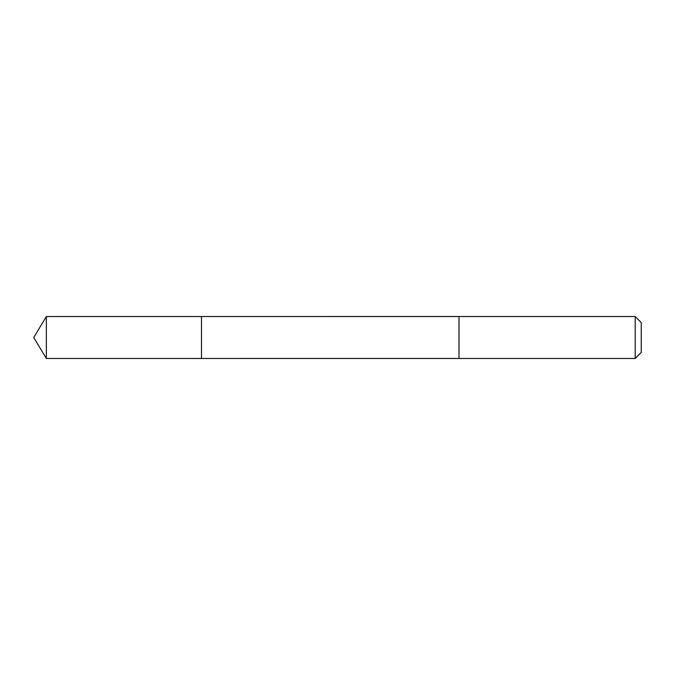 <?xml version="1.0" encoding="UTF-8"?>
<svg xmlns="http://www.w3.org/2000/svg" width="675" height="675" viewBox="0 0 675 675"><rect width="100%" height="100%" fill="white"/><g stroke="black" fill="none" stroke-linecap="round" stroke-linejoin="round"><path stroke-width="0.51" stroke-dasharray="3.38 2.53" d="M201.488 340.673L201.488 316.533L201.488 340.673M46.347 358.467L46.347 316.533M459 340.673L459 316.541L459 340.673M635.2 358.467L635.2 316.533M641.25 352.418L641.25 322.582"/><path stroke-width="1.01" d="M201.488 358.467L201.488 316.533L46.347 316.533L46.347 358.467L201.488 358.467L201.488 316.533L459 316.541L459 358.459L46.347 358.467L33.75 337.5L46.347 358.467M459 334.327L459 358.467L635.2 358.467L635.2 316.533L459 316.533L459 334.327M635.2 316.533L641.25 322.582L641.25 352.418L635.2 358.467M33.75 337.5L46.347 316.533"/></g></svg>
